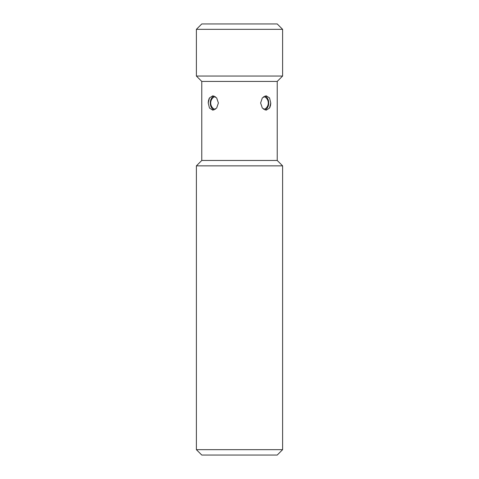 <?xml version="1.0" encoding="UTF-8"?>
<svg xmlns="http://www.w3.org/2000/svg" width="479" height="479" viewBox="0 0 479 479"><rect width="100%" height="100%" fill="white"/><g stroke="black" fill="none" stroke-linecap="round" stroke-linejoin="round"><path stroke-width="0.72" d="M277.221 455.05L201.779 455.05L196.39 449.661L282.61 449.661L277.221 455.05M201.779 160.465L277.221 160.465L277.221 81.43L201.779 81.43L201.779 160.465L196.39 165.854L282.61 165.854L282.61 449.661M208.233 102.985L209.479 97.908L212.826 95.8L216.664 97.902L218.394 102.985L216.664 108.068L212.826 110.17L209.479 108.062L208.233 102.985M209.161 98.488L208.892 99.123M208.64 99.883L208.455 100.68M208.329 101.464L208.245 102.458M260.606 102.985L262.336 97.902L266.174 95.8L269.521 97.908L270.767 102.985L269.521 108.062L266.174 110.17L262.336 108.068L260.606 102.985M269.839 107.482L270.108 106.847M270.36 106.087L270.545 105.29M270.671 104.506L270.755 103.512M277.221 81.43L282.61 76.041L196.39 76.041L201.779 81.43M282.61 29.339L277.221 23.95L201.779 23.95L196.39 29.339L282.61 29.339L282.61 76.041M264.887 109.948A7.185 5.083 90 0 0 268.713 102.985A7.185 5.083 90 0 0 264.887 96.022M263.51 109.206A6.221 4.401 90 0 0 266.174 108.068A7.185 7.185 0 0 0 266.174 97.902A6.221 4.401 90 0 0 263.51 96.764M214.113 96.022A7.185 5.083 -90 0 0 210.287 102.985A7.185 5.083 -90 0 0 214.113 109.948M215.49 96.764A6.221 4.401 -90 0 0 212.826 97.902A7.185 7.185 0 0 0 212.826 108.068A6.221 4.401 -90 0 0 215.49 109.206M196.39 165.854L196.39 449.661M277.221 160.465L282.61 165.854M196.39 29.339L196.39 76.041M266.174 108.068A7.185 7.185 0 0 0 266.174 97.902M212.826 97.902A7.185 7.185 0 0 0 212.826 108.068"/></g></svg>
